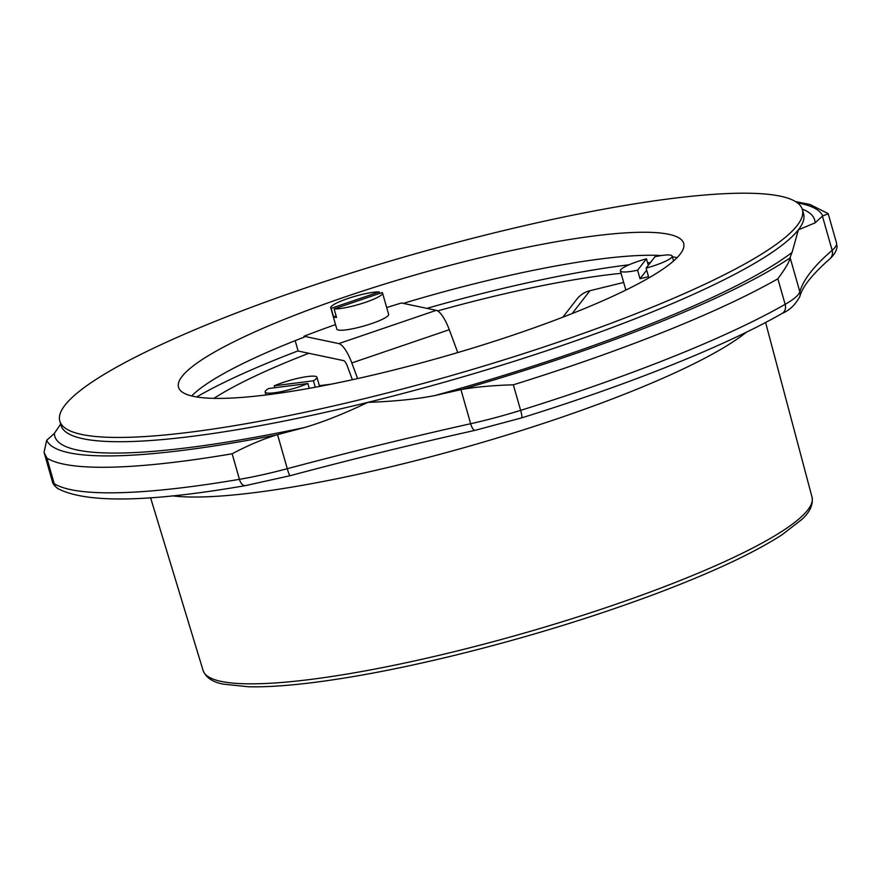 <?xml version="1.0" encoding="UTF-8"?>
<svg xmlns="http://www.w3.org/2000/svg" width="881" height="881" viewBox="0 0 881 881"><rect width="100%" height="100%" fill="white"/><g stroke="black" fill="none" stroke-linecap="round" stroke-linejoin="round"><path stroke-width="1.32" d="M191.662 395.965A262.615 43.202 164.1 0 1 304.231 337.104L303.989 336.256L338.789 343.59A25.142 7.389 71.2 0 1 351.816 362.95L357.609 378.588M352.389 379.733L347.356 366.155A7.18 2.114 -108.8 0 0 343.634 360.626L298.13 351.034L295.179 340.661M303.989 336.256A262.615 43.202 164.1 0 1 335.518 324.582M386.682 307.546A262.615 43.202 164.1 0 1 401.461 302.998L436.249 310.332L338.789 343.59M382.552 293.065A26.937 4.427 164.1 0 1 363.864 302.866A26.937 4.427 164.1 0 1 334.108 308.945L382.156 292.558A26.937 4.427 164.1 0 1 382.552 293.065L388.62 314.352A26.937 4.427 164.1 0 1 363.93 325.992A26.937 4.427 164.1 0 1 336.817 329.109L330.749 307.821A26.937 4.427 164.1 0 1 347.775 298.571A26.937 4.427 164.1 0 1 379.204 291.93L379.623 293.417M457.768 352.576L449.288 329.703A25.142 7.389 -108.8 0 0 436.249 310.332M387.211 371.65A262.615 43.202 164.1 0 1 178.524 387.277A262.615 43.202 164.1 0 1 419.257 273.782A262.615 43.202 164.1 0 1 683.656 243.387A262.615 43.202 164.1 0 1 387.211 371.65M403.267 303.383A262.615 43.202 164.1 0 1 661.323 255.556M672.379 256.745A262.615 43.202 164.1 0 1 677.06 257.692M196.672 396.968A295.388 48.587 164.1 0 1 298.086 350.869M426.9 308.361A295.388 48.587 164.1 0 1 629.012 264.807M647.601 262.813A295.388 48.587 164.1 0 1 650.431 262.56M437.659 310.916A262.615 43.202 164.1 0 1 621.094 273.341M213.94 398.366A262.615 43.202 164.1 0 1 308.846 353.292M274.795 387.728L274.244 385.801L313.416 380.79L315.255 387.244M309.242 388.345L307.865 383.499L268.683 388.51A26.937 4.427 164.1 0 0 265.148 392.034L265.985 394.974M307.865 383.499A26.937 4.427 164.1 0 1 274.387 392.783A26.937 4.427 164.1 0 1 265.148 392.034M274.244 385.801A26.937 4.427 164.1 0 1 301.368 377.575A26.937 4.427 164.1 0 1 316.951 377.266A26.937 4.427 164.1 0 1 313.416 380.79M567.518 315.376A25.142 24.194 37.9 0 1 570.326 314.275M623.682 282.438L589.962 290.708A25.142 24.194 -142.1 0 0 576.923 299.111L562.827 317.193M366.584 398.124A386.065 63.509 164.1 0 1 59.798 421.096A386.065 63.509 164.1 0 1 413.685 254.257A386.065 63.509 164.1 0 1 802.382 209.568A386.065 63.509 164.1 0 1 366.584 398.124M802.382 209.568L803.593 213.83A386.065 63.509 164.1 0 1 798.362 229.809L815.068 222.882A808.042 132.921 164.1 0 1 822.447 216.23A107.735 17.719 -15.9 0 0 822.755 215.966L828.195 213.731L836.498 242.892A107.735 17.719 164.1 0 1 832.149 250.303A808.042 132.921 -15.9 0 0 799.838 291.776A107.735 17.719 164.1 0 1 785.147 304.33L777.868 278.781C785.654 268.165 789.728 261.216 790.07 257.924A107.735 17.719 -15.9 0 0 790.136 257.715A808.042 132.921 164.1 0 1 792.074 252.395L798.362 229.809A386.065 63.509 164.1 0 1 367.806 402.386C394.721 401.362 417.109 399.082 434.994 395.525A808.042 132.921 164.1 0 1 460.95 389.655A107.735 17.719 -15.9 0 0 461.985 389.424C476.026 386.946 493.151 385.415 513.348 384.81A413.002 67.936 -15.9 0 0 777.868 278.781M60.657 424.113L54.38 433.342A808.042 132.921 164.1 0 1 47.001 439.982A107.735 17.719 -15.9 0 0 46.693 440.258L44.05 452.294L46.891 458.076A413.002 67.936 -15.9 0 0 232.155 453.781C247.286 445.72 262.053 439.432 276.48 434.928A107.735 17.719 -15.9 0 0 277.559 434.641A808.042 132.921 164.1 0 1 304.474 427.538C322.677 422.241 343.788 413.861 367.806 402.386A386.065 63.509 164.1 0 1 61.009 425.358L59.798 421.096M646.103 268.11L654.979 256.723A26.937 4.427 164.1 0 1 672.192 256.085A26.937 4.427 164.1 0 1 671.818 257.197A26.937 4.427 164.1 0 1 646.103 268.11L648.526 276.634A26.937 4.427 164.1 0 1 640.013 278.715L637.591 270.203A26.937 4.427 164.1 0 1 620.378 270.841A26.937 4.427 164.1 0 1 646.467 258.805L648.306 265.28M637.591 270.203L646.467 258.805M640.013 278.715L646.687 270.159M334.108 308.945L336.531 317.468A26.937 4.427 164.1 0 1 333.569 316.841L331.146 308.328A26.937 4.427 164.1 0 1 330.749 307.821M331.146 308.328L379.204 291.93M336.101 315.982L333.569 316.841M449.288 329.703L351.816 362.95M572.165 313.548L589.962 290.708M454.64 651.588A316.554 52.067 164.1 0 1 203.126 670.562C205.945 677.632 212.717 682.158 223.433 684.152L248.255 686.751C264.058 687.147 283.363 686.024 306.181 683.392C349.394 678.315 399.489 668.822 456.446 654.902C527.389 637.37 594.345 616.81 657.292 593.221C712.729 572.232 754.367 552.706 782.196 534.657L801.919 519.372C809.98 512.026 813.339 504.604 812.018 497.115A316.554 52.067 164.1 0 1 454.64 651.588M172.004 495.805A320.012 52.64 -15.9 0 0 400.547 464.43A320.012 52.64 -15.9 0 0 746.383 332.192M815.068 222.882A395.04 64.985 -15.9 0 0 802.228 209.083M276.48 434.928A404.016 66.46 164.1 0 1 46.693 440.258M54.38 433.342A395.04 64.985 -15.9 0 0 304.474 427.538M790.07 257.924A404.016 66.46 164.1 0 1 461.985 389.424M434.994 395.525A395.04 64.985 -15.9 0 0 792.074 252.395M797.426 202.861A404.016 66.46 164.1 0 1 822.755 215.966M232.155 453.781L239.434 479.33A413.002 67.936 164.1 0 1 54.17 483.625A107.735 17.719 164.1 0 1 52.353 481.455L44.05 452.294M46.891 458.076L54.17 483.625A8.975 8.766 -57.7 0 0 57.849 488.57C86.052 503.37 148.57 502.39 245.392 485.629L290.058 475.718C353.05 458.913 414.742 443.782 475.112 430.324L521.64 417.88C628.902 384.59 725.735 345.815 782.196 313.383C789.409 310.453 795.29 304.837 799.849 296.523C802.195 287.008 812.161 274.476 829.748 258.948C837.258 252.307 837.313 245.777 836.95 246.129L836.498 242.892M822.447 216.23L832.149 250.303A8.975 8.347 49.2 0 1 829.748 258.948M790.136 257.715L799.838 291.776A8.975 8.81 15.8 0 1 799.849 296.523M782.196 313.383A8.975 7.367 60.3 0 0 785.147 304.33A413.002 67.936 164.1 0 1 520.627 410.359A107.735 17.719 164.1 0 1 470.652 423.728A808.042 132.921 -15.9 0 0 287.272 468.703A107.735 17.719 164.1 0 1 239.434 479.33A8.975 4.912 80.4 0 0 245.392 485.629M513.348 384.81L520.627 410.359A8.975 1.288 72.7 0 1 521.64 417.88M460.95 389.655L470.652 423.728A8.975 2.962 77.4 0 0 475.112 430.324M277.559 434.641L287.272 468.703A8.975 0.892 75.1 0 0 290.058 475.718M319.528 386.285L322.017 385.977M316.951 377.266L319.572 386.44M812.018 497.115L765.6 322.468M203.126 670.562L150.552 497.666M795.598 201.628L809.903 204.447L828.085 213.554M57.849 488.57C54.347 485.761 52.519 483.394 52.353 481.455M620.378 270.841L625.862 290.08M672.192 256.085L673.58 260.974M319.351 385.68L331.212 384.171"/></g></svg>
